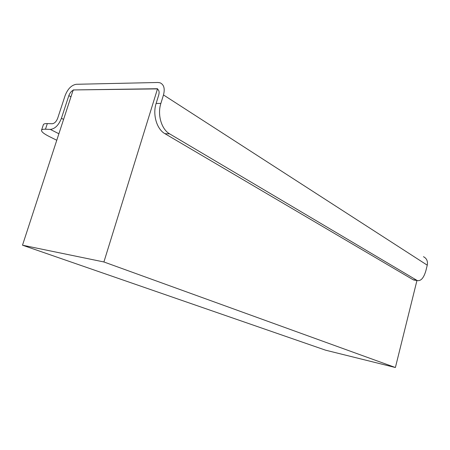 <?xml version="1.0" encoding="UTF-8"?>
<svg xmlns="http://www.w3.org/2000/svg" width="450" height="450" viewBox="0 0 450 450"><rect width="100%" height="100%" fill="white"/><g stroke="black" fill="none" stroke-linecap="round" stroke-linejoin="round"><path stroke-width="0.67" d="M414.714 280.159L413.094 279.72L164.925 133.672C156.819 129.24 152.443 114.654 156.127 103.421L160.869 103.433L163.485 94.95C165.099 88.661 163.974 84.611 160.093 82.811L157.928 82.485L76.309 84.285C71.494 85.067 67.753 88.853 65.093 95.647L57.701 118.192C56.351 121.624 54.501 123.474 52.166 123.744L47.318 123.593L45.467 129.212L50.31 129.398C54.99 128.886 58.697 125.179 61.425 118.282L68.833 95.619L70.954 96.817M68.833 95.619C70.178 92.205 72.051 90.309 74.464 89.933L157.022 88.897C158.979 89.797 159.553 91.823 158.737 94.984L156.127 103.421M423.45 256.691C426.707 258.384 427.973 261.214 427.258 265.179L425.947 270.478C423.855 277.785 421.02 281.16 417.459 280.609L413.657 279.984M413.094 279.72L416.902 280.344L169.627 133.858L164.925 133.672M416.902 280.344L417.459 280.609M160.869 103.433C157.174 114.728 161.533 129.403 169.627 133.858M45.467 129.212C43.166 129.133 41.861 129.459 41.546 130.196C41.254 131.659 43.807 133.757 49.213 136.496L56.767 140.259M43.346 124.74L43.38 124.644C43.701 123.885 45.017 123.536 47.318 123.593M395.392 367.515L103.905 261.968L22.5 245.199L325.631 350.196L395.392 367.515L416.947 280.524M103.905 261.968L157.545 88.718L73.198 89.949L22.5 245.199M61.425 118.282L63.574 119.419M427.258 265.179L163.485 94.95M50.31 129.398L58.894 133.757M41.546 130.196L43.38 124.644"/></g></svg>
